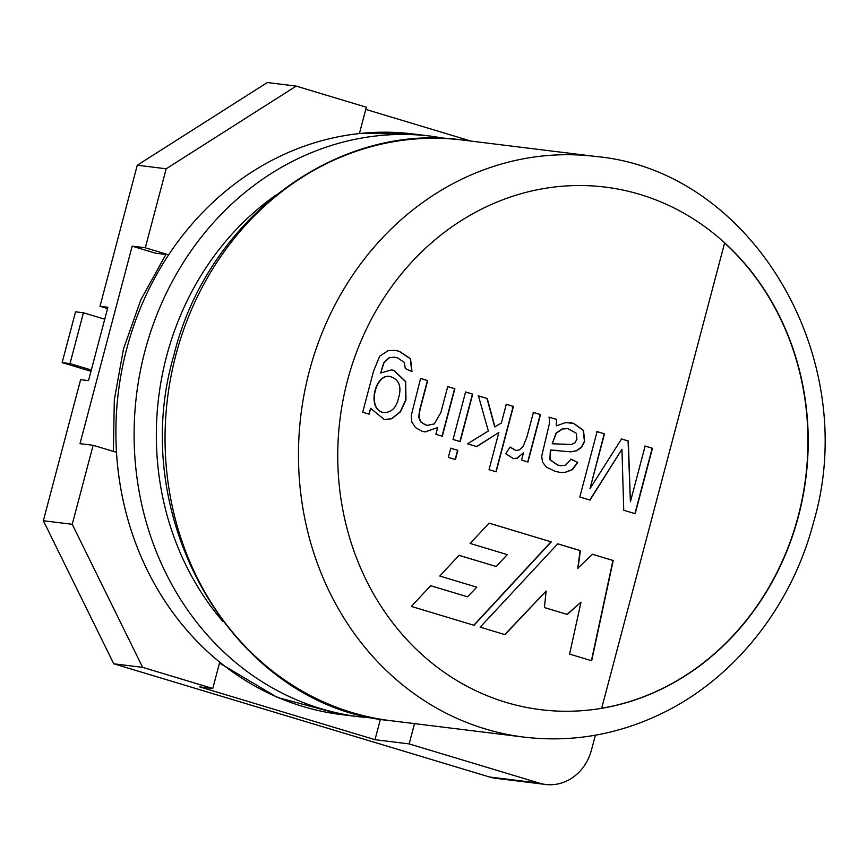 <?xml version="1.0" encoding="UTF-8"?>
<svg xmlns="http://www.w3.org/2000/svg" width="867" height="867" viewBox="0 0 867 867"><rect width="100%" height="100%" fill="white"/><g stroke="black" fill="none" stroke-linecap="round" stroke-linejoin="round"><path stroke-width="1.3" d="M212.783 688.485L142.632 667.352L72.243 524.297L93.127 445.291L116.481 452.336A292.526 260.88 97 0 0 219.73 662.171L212.783 688.485L199.648 686.87L375.01 739.692L409.159 743.908L539.437 783.15A46.807 41.735 97 0 0 545.636 784.462A46.807 41.735 97 0 0 591.446 750.085L595.38 735.205M545.636 784.462L495.718 778.306A46.807 41.735 -83 0 1 489.519 776.995L113.74 663.786L43.35 520.731L80.62 379.659L88.51 380.624L107.887 307.265L100.008 306.289L137.279 165.218L267.307 82.538L296.211 86.104L366.351 107.237L359.404 133.551A292.526 260.88 97 0 0 168.664 254.822L155.529 253.197L132.174 246.163L79.992 443.676L93.127 445.291M72.243 524.297L43.35 520.731M168.664 254.822L145.309 247.778L132.174 246.163M145.309 247.778L166.182 168.783L137.279 165.218M166.182 168.783L296.211 86.104M142.632 667.352L113.74 663.786M365.787 109.405L470.965 141.083M375.01 739.692L380.429 719.187M107.541 308.565L100.008 306.289M409.159 743.908L414.524 723.62M437.672 427.539L425.231 431.939L422.196 431.289L415.596 427.659L411.868 422.164L411.24 415.531L420.593 378.435L427.702 380.57L420.062 409.495L418.934 417.092L420.885 421.871L425.524 424.863L427.572 425.318L434.28 423.93L440.87 412.562L447.73 386.606L454.85 388.752L442.3 436.22L435.884 434.28L437.672 427.539L425.101 431.918M447.47 386.574L454.85 388.752M454.579 388.719L442.04 436.188M465.33 391.96L472.45 394.095L459.9 441.563M453.051 439.461L465.59 391.992L472.71 394.127L460.171 441.596L453.051 439.461M450.482 448.174L457.592 450.32L455.164 459.51M448.315 457.397L450.742 448.206L457.852 450.352L455.424 459.543L448.315 457.397M506.046 404.217L513.166 406.363L495.881 471.778M478.172 395.829L486.983 398.484L494.71 426.9L501.354 423.02L506.306 404.25L513.427 406.395L496.141 471.811L489.031 469.665L498.85 432.47L476.796 446.613L467.519 443.817L488.349 430.997L478.432 395.861L487.243 398.517L494.97 426.932M498.85 432.47L476.536 446.581M533.151 412.389L540.228 414.524L527.689 461.992M510.056 447.177L515.746 450.472M523.43 452.899L517.231 458.177L513.513 458.686L505.732 453.679L510.164 447.025L515.876 450.482L519.376 449.897L523.169 446.288L526.854 437.239L533.411 412.421L540.488 414.556L527.949 462.024L521.533 460.084L523.43 452.899L516.97 458.144L513.383 458.676M556.506 425.816L565.501 422.597L573.802 423.41L583.513 430.422L584.672 441.357L581.562 447.285L576.631 450.775L570.789 451.848L550.599 450.081L550.166 459.781L557.6 464.983L560.797 465.698L565.555 465.211L570.985 459.185L577.769 462.404L572.491 469.611L564.916 472.504L560.18 472.417L554.891 471.269L546.492 467.183L542.493 462.122L541.723 456.009L549.472 423.367L549.234 417.19L556.571 419.4L556.246 425.784L556.571 419.4M570.031 422.619L573.531 423.378L583.242 430.39L584.412 441.325L581.291 447.253L576.36 450.742L570.529 451.815L566.823 451.534M559.518 450.493L550.599 450.081M576.219 433.218L567.809 428.612L562.51 428.992L556.321 433.142L552.225 443.763L571.44 444.511L574.951 442.755L576.956 439.266L576.219 433.218M567.679 428.591L562.249 428.959L556.061 433.11L552.225 443.763M548.963 417.157L556.311 419.368M570.724 459.152L577.769 462.404M577.509 462.371L572.22 469.578L564.655 472.472L560.049 472.396M623.741 510.251L621.953 449.247L590.026 500.086L579.817 497.019L597.092 431.603L604.483 433.825L589.993 488.663L621.531 438.962L628.337 441.021L630.396 501.82L645.124 446.072L652.461 448.282L635.186 513.697L623.741 510.251M589.755 500.053L621.953 449.247M644.853 446.039L652.461 448.282M652.201 448.25L634.926 513.665M473.783 625.237L551.022 541.821L489.118 523.169M551.022 541.821L489.151 523.137L470.109 543.436L507.282 554.631L496.195 566.509L459.001 555.357M496.195 566.509L459.033 555.313L439.786 576.035L476.785 587.176L467.541 596.799L430.628 585.724M467.541 596.799L430.661 585.691L411.316 606.412L474.011 625.302L551.282 541.853M592.443 554.306L612.947 560.483L591.424 660.676M557.719 543.847L580.099 550.588L577.769 568.221L592.486 554.273L613.218 560.516L591.673 660.752L569.597 654.097L580.988 602.164L567.278 614.443L544.4 607.55L546.145 591.045L504.973 634.633L480.21 627.166L557.752 543.804L580.37 550.621L578.04 568.253M546.145 591.045L504.746 634.557M580.988 602.164L567.061 614.378M724.606 242.998A263.275 234.784 -83 0 1 798.171 516.298A263.275 234.784 -83 0 1 601.687 708.241M601.665 708.317L724.649 242.836A263.275 234.784 -83 0 1 798.442 516.331A263.275 234.784 -83 0 1 601.665 708.317A263.275 234.784 -83 0 1 347.504 380.483A263.275 234.784 -83 0 1 724.649 242.836M83.427 312.781L75.548 311.817L62.131 362.601L70.01 363.576L83.427 312.781L104.734 319.208M91.317 369.992L70.01 363.576M90.97 371.293L62.131 362.601M362.688 412.237L373.536 371.206L379.681 356.142L387.961 350.734L394.864 350.333L399.373 351.308L410.546 358.765L411.988 371.65L405.301 368.508L404.293 362.373L397.595 357.865L394.463 357.182L389.272 357.757L383.951 362.883L380.689 373.038L391.45 369.873L394.03 370.426L405.691 381.556L405.973 399.936L400.511 411.782L391.776 418.739L384.33 419.606L370.653 408.335L369.114 414.166L362.688 412.237M398.473 398.289C401.985 386.541 399.102 379.258 389.825 376.419C374.75 373.796 366.784 410.676 384.146 412.584C391.516 412.443 396.295 407.674 398.473 398.289M389.695 376.408L389.565 376.386C374.479 373.764 366.513 410.644 383.886 412.551L384.016 412.573M394.734 350.311L399.113 351.276L410.286 358.732L411.749 371.542M370.653 408.335L368.843 414.133M391.32 369.862L393.759 370.393L405.431 381.523L405.713 399.904L400.24 411.749L391.516 418.707L384.2 419.585M394.333 357.171L389.012 357.724L383.691 362.85L380.689 373.038M420.322 378.402L427.442 380.537L419.801 409.462L418.663 417.06L420.625 421.839L425.253 424.83L427.442 425.307M563.301 444.056L565.457 444.327M550.339 450.049L549.906 459.748L557.329 464.95L560.667 465.687M596.832 431.571L604.483 433.825M604.223 433.793L589.993 488.663M621.271 438.93L628.337 441.021M628.076 440.989L630.396 501.82M539.437 783.15L489.519 776.995M390.616 720.672L524.036 737.113A292.526 260.88 -83 0 1 309.313 371.314A292.526 260.88 -83 0 1 595.629 156.461L462.209 140.01A292.526 260.88 97 0 0 175.893 354.863A292.526 260.88 97 0 0 390.616 720.672C235.531 706.963 125.26 519.886 173.953 354.906C207.213 218.95 337.09 121.759 462.209 140.01M341.457 714.603L359.675 716.846A292.526 260.88 -83 0 1 144.952 351.048A292.526 260.88 -83 0 1 431.267 136.195L413.05 133.951A292.526 260.88 97 0 0 126.734 348.805A292.526 260.88 97 0 0 341.457 714.603L277.288 697.415L219.503 663.06M275.663 195.281A276.421 246.51 97 0 0 166.594 356.174A276.421 246.51 97 0 0 223.101 621.747M113.371 451.393L114.325 399.752L123.504 348.881L140.887 299.689L165.89 254.475M359.447 133.388L413.05 133.951M524.036 737.113C571.917 742.748 618.084 734.739 662.54 713.107C735.097 677.896 791.972 605.708 813.582 522.183C862.188 357.757 752.003 170.485 595.629 156.461M359.675 716.846L375.205 718.244M446.678 138.612L431.267 136.195"/></g></svg>
